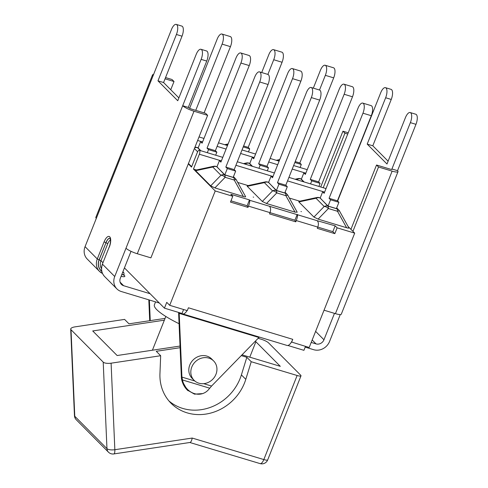 <?xml version="1.0" encoding="UTF-8"?>
<svg xmlns="http://www.w3.org/2000/svg" width="488" height="488" viewBox="0 0 488 488"><rect width="100%" height="100%" fill="white"/><g stroke="black" fill="none" stroke-linecap="round" stroke-linejoin="round"><path stroke-width="0.73" d="M194.126 380.353L192.126 378.34A13.755 12.34 -44.8 0 1 193.181 359.888A13.755 12.34 -44.8 0 1 211.639 358.948L213.64 360.961A13.755 12.34 135.2 0 0 195.188 361.901A13.755 12.34 135.2 0 0 194.126 380.353A13.755 12.34 135.2 0 0 207.461 382.763A13.755 12.34 135.2 0 0 216.757 371.508A13.755 12.34 135.2 0 0 213.64 360.961M241.267 355.618L246.83 357.289L241.395 374.906A46.268 41.511 -44.8 0 1 168.958 400.965M246.83 357.289L251.235 361.718L245.793 379.335A46.268 41.511 -44.8 0 1 213.073 412.384A46.268 41.511 -44.8 0 1 171.062 403.271A46.268 41.511 -44.8 0 1 159.948 373.655L160.668 355.721L156.27 351.293L180.102 347.706M180.029 346.053L117.132 355.526L92.72 330.955L164.371 320.165M165.072 318.389L128.978 323.831L124.58 319.402L75.006 326.868A6.252 2.141 177.5 0 0 70.705 329.095L74.457 415.617A6.252 2.141 -2.5 0 0 74.768 416.246L71.016 329.723A6.252 2.141 177.5 0 1 70.705 329.095M71.016 329.723L103.212 362.126L106.963 448.649A6.252 2.141 -2.5 0 0 114.845 449.71L111.099 363.188A6.252 2.141 177.5 0 1 103.212 362.126M111.099 363.188L160.668 355.721M251.235 361.718L297.125 375.498L263.825 459.568L192.211 438.059C191.699 440.707 190.954 442.177 189.972 442.47L113.832 453.938A6.252 1.751 81.4 0 0 114.845 449.71L192.211 438.059M258.152 338.312L261.031 339.178A6.252 1.208 -158.4 0 1 268.473 342.79L300.675 375.193A6.252 1.208 -158.4 0 1 300.992 375.845A6.252 1.208 -158.4 0 1 297.125 375.498M255.041 341.502L255.883 341.752L280.295 366.323L242.03 354.831M249.783 357.155L255.883 341.752M230.452 46.647A7.942 3.16 -73.2 0 0 230.275 36.557L221.93 34.032A7.942 3.16 106.8 0 1 222.101 44.121L230.452 46.647L204.094 112.874M189.649 108.275L217.16 39.144A7.942 3.16 106.8 0 1 221.93 34.032M195.749 110.349L222.101 44.121M261.702 72.535L268.778 54.754A7.942 3.16 106.8 0 1 273.548 49.642A7.942 3.16 106.8 0 1 273.725 59.731L282.07 62.257A7.942 3.16 -73.2 0 0 281.893 52.167L273.548 49.642M267.888 74.408L259.537 71.882A7.942 3.16 106.8 0 0 254.766 76.994L220.899 162.107L219.417 160.619L216.922 166.89L224.828 174.844L233.172 177.37L235.667 171.099L234.191 169.611L268.058 84.497A7.942 3.16 -73.2 0 0 267.888 74.408L273.725 59.731M248.471 151.896L249.679 148.852L248.203 147.364L282.07 62.257M248.203 147.364L243.597 145.973M228.109 143.984A5.002 5.002 0 0 0 227.56 144.07A5.002 2.001 77.9 0 0 226.786 144.796A5.002 4.49 -44.8 0 1 227.963 144.35M249.679 148.852L243.225 146.906M313.32 88.145L320.396 70.364A7.942 3.16 106.8 0 1 325.173 65.252A7.942 3.16 106.8 0 1 325.344 75.341L333.688 77.86A7.942 3.16 -73.2 0 0 333.517 67.777L325.173 65.252M319.506 90.018L311.161 87.492A7.942 3.16 106.8 0 0 306.391 92.604L272.517 177.717L271.041 176.229L268.546 182.5L276.446 190.454L284.797 192.98L287.292 186.709L285.809 185.214L319.683 100.107A7.942 3.16 -73.2 0 0 319.506 90.018L325.344 75.341M300.089 167.506L301.303 164.462L299.821 162.974L333.688 77.86M299.821 162.974L295.216 161.583M279.734 159.594A5.002 5.002 0 0 0 279.179 159.68A5.002 2.001 77.9 0 0 278.404 160.406A5.002 4.49 -44.8 0 1 279.587 159.96M301.303 164.462L294.844 162.51M304.128 181.963L301.358 179.181L303.853 172.911L305.336 174.399L339.203 89.286A7.942 3.16 106.8 0 1 343.973 84.174A7.942 3.16 106.8 0 1 344.15 94.263L352.495 96.789A7.942 3.16 -73.2 0 0 352.324 86.699L343.973 84.174M310.545 183.909L311.759 180.865L310.276 179.377L344.15 94.263M318.896 186.434L320.104 183.39L318.627 181.902L352.495 96.789M318.627 181.902L310.276 179.377M303.853 172.911L305.701 173.472M297.985 178.602A5.002 2.001 77.9 0 0 297.21 179.328A5.002 4.49 -44.8 0 1 300.846 178.931A5.002 1.989 -73.2 0 0 300.48 178.706A5.002 5.002 0 0 0 297.985 178.602L295.069 179.23M320.104 183.39L311.759 180.865M252.503 166.359L249.74 163.571L252.235 157.301L253.711 158.789L287.584 73.682A7.942 3.16 106.8 0 1 292.355 68.57A7.942 3.16 106.8 0 1 292.526 78.653L300.876 81.179A7.942 3.16 -73.2 0 0 300.7 71.089L292.355 68.57M258.927 168.299L260.141 165.255L258.658 163.767L292.526 78.653M267.272 170.824L268.485 167.78L267.003 166.292L300.876 81.179M267.003 166.292L258.658 163.767M252.235 157.301L254.083 157.862M246.367 162.992A5.002 2.001 77.9 0 0 245.592 163.724A5.002 4.49 -44.8 0 1 249.228 163.327A5.002 1.989 -73.2 0 0 248.862 163.096A5.002 5.002 0 0 0 246.367 162.992L243.451 163.62M268.485 167.78L260.141 165.255M249.252 65.569A7.942 3.16 -73.2 0 0 249.081 55.48L240.73 52.96A7.942 3.16 106.8 0 1 240.907 63.05L249.252 65.569L215.385 150.682L216.861 152.171L208.516 149.645L207.04 148.157L240.907 63.05M215.653 155.214L216.861 152.171M200.885 150.749L198.116 147.968L200.611 141.697L202.093 143.185L235.96 58.072A7.942 3.16 106.8 0 1 240.73 52.96M207.309 152.689L208.516 149.645M215.385 150.682L207.04 148.157M200.611 141.697L202.465 142.252M191.662 166.713L188.459 163.492M371.301 115.717L337.434 200.824L338.91 202.313L330.565 199.793L328.07 206.064L320.165 198.11L322.66 191.839L324.142 193.327L358.009 108.214A7.942 3.16 106.8 0 1 362.779 103.102A7.942 3.16 106.8 0 1 362.956 113.192L371.301 115.717A7.942 3.16 -73.2 0 0 371.13 105.628L362.779 103.102M330.565 199.793L329.083 198.299L362.956 113.192M328.07 206.064L336.415 208.583L338.91 202.313M337.434 200.824L329.083 198.299M322.66 191.839L324.508 192.394M298.876 201.928L316.017 198.256L324.185 206.479A5.002 3.184 44.1 0 1 328.394 208.529A5.002 1.989 -73.2 0 0 327.826 206.082A5.002 4.49 135.2 0 0 324.185 206.479L313.924 217.069L298.876 201.928L298.808 201.385L316.791 197.53A5.002 2.001 77.9 0 0 316.017 198.256A5.002 4.49 -44.8 0 1 319.652 197.86A5.002 1.989 -73.2 0 0 319.286 197.634A5.002 5.002 0 0 0 316.791 197.53M318.127 219.118L328.394 208.529L337.495 211.28A5.002 0.884 -29 0 1 339.483 210.969A5.002 5.002 0 0 0 338.66 209.87A5.002 4.49 135.2 0 0 336.927 208.834A5.002 1.989 106.8 0 1 337.495 211.28L346.626 227.737L318.127 219.118L313.924 217.069M339.483 210.969L348.829 227.817C349.03 228.256 348.298 228.231 346.626 227.737M311.161 87.492A7.942 3.16 106.8 0 1 311.332 97.582L319.683 100.107M276.446 190.454L278.941 184.183L277.465 182.695L311.332 97.582M285.809 185.214L277.465 182.695M271.041 176.229L272.89 176.79M266.509 203.508L276.775 192.919A5.002 1.989 -73.2 0 0 276.202 190.472A5.002 4.49 135.2 0 0 272.566 190.869A5.002 3.184 44.1 0 1 276.775 192.919L285.876 195.67A5.002 0.884 -29 0 1 287.865 195.359A5.002 5.002 0 0 0 287.036 194.261A5.002 4.49 135.2 0 0 285.303 193.224A5.002 1.989 106.8 0 1 285.876 195.67L295.002 212.127L266.509 203.508L262.3 201.465L247.257 186.318L247.19 185.775L265.167 181.92A5.002 2.001 77.9 0 0 264.392 182.646A5.002 4.49 -44.8 0 1 268.034 182.25A5.002 1.989 -73.2 0 0 267.668 182.024A5.002 5.002 0 0 0 265.167 181.92M287.865 195.359L297.21 212.207L295.002 212.127M287.292 186.709L278.941 184.183M259.537 71.882A7.942 3.16 106.8 0 1 259.714 81.972L268.058 84.497M224.828 174.844L227.323 168.574L225.84 167.085L259.714 81.972M234.191 169.611L225.84 167.085M235.667 171.099L227.323 168.574M219.417 160.619L221.265 161.18M214.891 187.904L225.151 177.309A5.002 1.989 -73.2 0 0 224.584 174.863A5.002 4.49 135.2 0 0 220.948 175.259A5.002 3.184 44.1 0 1 225.151 177.309L234.252 180.06A5.002 0.884 -29 0 1 236.241 179.749A5.002 5.002 0 0 0 235.417 178.651A5.002 4.49 135.2 0 0 233.685 177.62A5.002 1.989 106.8 0 1 234.252 180.06L243.384 196.518L214.891 187.904L210.682 185.855L195.633 170.715L195.566 170.166L213.549 166.31A5.002 2.001 77.9 0 0 212.774 167.036A5.002 4.49 -44.8 0 1 216.41 166.64A5.002 1.989 -73.2 0 0 216.044 166.414A5.002 5.002 0 0 0 213.549 166.31M236.241 179.749L245.586 196.597C245.787 197.036 245.055 197.012 243.384 196.518M188.307 163.876L191.51 167.097L197.402 152.28A3.123 1.244 106.8 0 1 199.281 150.267A3.123 1.244 106.8 0 1 199.354 154.238L221.381 160.9M253.62 197.183L253.205 197.054A8.808 1.696 -158.3 0 1 253.62 197.183M249.478 199.921L249.655 200.281C249.935 201.337 249.551 203.289 248.49 206.131L247.989 207.388L247.16 205.735L249.478 199.921L230.806 194.279L232.788 196.274L230.476 202.093L247.989 207.388M295.765 221.833L269.529 213.896L270.029 212.646C270.98 209.767 270.761 207.632 269.376 206.241L297.43 214.726C297.717 215.781 297.326 217.733 296.265 220.576L295.765 221.833L294.941 220.186L297.253 214.366M300.98 211.505A8.808 1.696 -158.3 0 1 301.401 211.627L300.98 211.505M296.265 220.576L332.828 231.641L334.817 233.642L317.304 228.347L317.804 227.091C318.755 224.212 318.536 222.083 317.151 220.686L335.146 225.828L337.129 227.823L354.703 233.136L348.09 226.481M299.717 201.19L289.36 198.061M248.093 185.58L237.741 182.451M196.475 169.97L193.455 169.061L215.22 190.96L232.788 196.274M305.195 347.133L313.729 349.713A12.755 11.444 135.2 0 0 329.565 341.466L340.264 314.571M110.013 238.296L110.52 240.499C110.471 244.073 109.306 246.843 109.233 246.946L102.431 264.051C100.729 268.961 101.474 273.14 104.658 276.586A12.755 11.444 -44.8 0 1 102.504 264.209L114.729 276.513A12.755 11.444 -44.8 0 0 116.888 288.89A12.755 11.444 -44.8 0 0 121.305 291.525L159.344 303.03M311.21 342.436L316.047 343.894A6.374 5.722 135.2 0 0 323.959 339.776L334.475 313.357M120.103 282.174L123.623 285.712L150.09 293.715L124.434 267.9M101.839 271.511A11.255 10.095 -44.8 0 1 99.076 259.823L97.289 258.957A12.755 11.444 135.2 0 0 99.442 271.334L87.218 259.03A12.755 11.444 -44.8 0 1 85.064 246.654L96.313 218.38A9.504 1.83 -158.3 0 1 95.831 217.386L152.549 74.871A9.504 1.83 21.7 0 0 153.031 75.86L171.471 29.512A7.942 3.16 -73.2 0 1 176.247 24.4L181.847 26.096A7.942 3.16 -73.2 0 1 182.018 36.185L163.578 82.527L157.978 80.837L176.418 34.489A7.942 3.16 -73.2 0 0 176.247 24.4M320.732 186.989L342.936 131.199L348.225 132.797M388.106 161.186L372.808 145.796L367.202 144.1L385.648 97.752A7.942 3.16 -73.2 0 0 385.471 87.663A7.942 3.16 -73.2 0 0 380.701 92.775L362.261 139.123A3.123 0.604 21.7 0 0 362.053 138.946M347.73 134.047L344.918 133.194L342.936 131.199M323.215 187.74L344.918 133.194M352.922 231.343L378.523 167.012L392.139 171.129A9.504 1.83 21.7 0 0 398.013 171.666A9.504 1.83 21.7 0 0 397.531 170.678L415.971 124.33A7.942 3.16 -73.2 0 0 415.8 114.241L410.195 112.545A7.942 3.16 -73.2 0 0 405.424 117.657L386.984 164.005L367.202 144.1M398.013 171.666L341.295 314.18A9.504 1.83 -158.3 0 1 335.427 313.65L324.038 310.203M415.971 124.33L410.371 122.634L391.925 168.982A3.123 0.604 -158.3 0 1 392.084 169.305A3.123 0.604 -158.3 0 1 390.156 169.129L376.535 165.011L378.523 167.012M350.933 229.348L376.535 165.011M391.748 169.434L391.925 168.982L397.531 170.678M123.623 285.712A6.374 5.722 -44.8 0 1 121.408 284.394A6.374 5.722 -44.8 0 1 120.335 278.203L131.028 251.326M114.729 276.513L125.983 248.233A9.504 1.83 21.7 0 0 137.287 253.736L150.908 257.853L207.626 115.339L194.004 111.221A9.504 1.83 -158.3 0 1 182.701 105.719L188.301 107.409A3.123 0.604 21.7 0 0 192.016 109.221L205.637 113.338L207.626 115.339M165.054 78.812L174.021 81.52L172.038 79.526L165.554 77.561M153.58 74.481A9.504 1.83 21.7 0 0 152.549 74.871M170.751 89.749L174.021 81.52M188.301 107.409L206.741 61.061A7.942 3.16 -73.2 0 0 206.57 50.978L200.971 49.282A7.942 3.16 -73.2 0 0 196.194 54.394L177.754 100.742L157.978 80.837M125.983 248.233L201.141 59.371A7.942 3.16 -73.2 0 0 200.971 49.282M410.371 122.634A7.942 3.16 -73.2 0 0 410.195 112.545M372.808 145.796L391.248 99.448A7.942 3.16 -73.2 0 0 391.077 89.359L385.471 87.663M178.876 97.923L163.578 82.527M287.865 345.48L303.92 350.329L305.494 346.376M183.586 309.514L182.012 313.467L164.438 308.154L150.09 293.715M187.063 310.563A9.504 3.776 106.8 0 1 182.707 313.9A9.504 3.776 106.8 0 1 182.012 313.467M182.707 313.9L287.048 345.449A9.504 3.776 -73.2 0 0 291.458 342.015L309.197 347.493L354.703 233.136M248.49 206.131L294.941 220.186M230.97 200.843L247.16 205.735M215.22 190.96L169.708 305.317L166.75 302.34L164.438 308.154M169.708 305.317L187.282 310.63L188.417 307.782L292.757 339.331A9.504 3.776 106.8 0 1 291.458 342.015M335.146 225.828L332.828 231.641M292.757 339.331L291.623 342.18M337.129 227.823L334.817 233.642M193.455 169.061L199.354 154.238M178.59 312.436L181.39 377.889L181.506 378.926L181.975 378.475L181.914 377.09L182.829 381.464A16.934 14.786 67.8 0 0 203.539 393.261A16.934 14.786 67.8 0 0 208.644 389.522L211.56 386.051L203.667 383.666M194.81 380.988L181.914 377.09L179.2 313.387L258.945 337.501L211.56 386.051M179.145 312.601L179.2 313.387M258.945 337.501L259.341 337.074M150.255 320.622L149.377 300.016M152.415 350.207A32.513 6.259 -158.3 0 1 152.421 350.195L165.835 316.474M155.55 301.883L154.409 304.762A47.464 9.138 21.7 0 0 179.078 323.721M181.975 378.475L182.475 381.604L187.343 390.065L194.499 394.158L202.593 393.602M188.045 390.748L187.172 389.924C184.33 387.008 182.439 383.342 181.506 378.932M182.829 381.464L182.475 381.604M149.7 320.707L148.809 299.846M245.793 379.335L241.395 374.906M189.808 442.494L260.08 463.6A6.252 2.483 -73.3 0 0 263.825 459.568A6.252 1.208 21.6 0 0 267.692 459.916L300.992 375.845M108.464 452.162L76.268 419.753A6.252 5.612 -44.8 0 1 74.768 416.246L106.963 448.649A6.252 5.612 135.2 0 0 108.464 452.162A6.252 6.252 0 0 0 113.832 453.938M225.731 145.021L226.786 144.796L227.499 145.516M277.349 160.631L278.404 160.406L279.124 161.125M303.75 181.853L300.846 178.931L301.395 179.096M296.155 179.554L297.21 179.328L297.985 180.109M244.537 163.95L245.592 163.724L246.367 164.499M252.125 166.243L249.228 163.327L249.771 163.492M194.706 147.797A5.002 4.49 -44.8 0 1 197.609 147.718A5.002 1.989 -73.2 0 0 197.237 147.492A5.002 5.002 0 0 0 194.883 147.358M194.407 148.553L197.622 151.786M200.507 150.633L197.609 147.718L198.152 147.882M336.488 208.394L336.927 208.834L327.826 206.082L320.195 198.024M247.257 186.318L264.392 182.646L272.566 190.869L262.3 201.465M284.87 192.791L285.303 193.224L276.202 190.472L268.577 182.414M195.633 170.715L212.774 167.036L220.948 175.259L210.682 185.855M233.252 177.181L233.685 177.62L224.584 174.863L216.959 166.804M269.376 206.241L249.655 200.281M316.047 343.894L312.18 340.002M121.091 276.299A8.375 1.61 21.7 0 0 123.891 275.067M362.261 139.123L337.629 201.025M335.427 313.65L392.139 171.129M96.313 218.38L153.031 75.86M137.287 253.736L194.004 111.221M201.141 59.371L206.741 61.061M391.248 99.448L385.648 97.752M315.614 331.37L323.959 339.776M176.418 34.489L182.018 36.185M102.523 273.487L99.442 271.334A12.755 11.444 135.2 0 0 102.511 273.463M99.076 259.823L105.987 242.756L99.186 259.86A11.126 9.986 135.2 0 0 101.797 271.316M101.51 268.705A9.626 8.638 -44.8 0 1 100.967 260.726L99.186 259.86M109.312 247.105A8.375 3.331 -73.2 0 0 109.745 236.839A8.375 3.331 -73.2 0 0 104.097 241.853L105.878 242.725A6.875 2.733 106.8 0 1 109.989 238.29A6.875 2.733 -73.2 0 0 105.987 242.756L107.775 243.628L100.967 260.726L102.956 262.727M122.866 271.84A5.374 1.037 -158.3 0 1 122.549 272.633M121.817 274.469A6.875 1.324 21.7 0 0 124.001 274.335L123.921 272.865L122.909 271.731M123.976 274.39A6.875 1.324 -158.3 0 1 123.958 274.451A6.875 1.324 -158.3 0 1 121.774 274.579M85.064 246.654L97.289 258.957L104.097 241.853M107.775 243.628A5.374 2.135 106.8 0 1 110.508 240.157M317.151 220.686L297.43 214.726M197.622 140.477L202.575 141.971M217.105 146.363L226.084 149.078M240.608 153.47L254.193 157.581M268.723 161.973L277.702 164.688M292.233 169.08L305.817 173.191M235.905 165.292L272.999 176.504M287.53 180.902L324.624 192.113M182.39 379.932L209.688 388.186M260.08 463.6A6.252 6.252 0 0 0 267.692 459.916M74.457 415.617A6.252 6.252 0 0 0 76.268 419.753M224.645 144.692L227.56 144.07M276.263 160.302L279.179 159.68M300.48 178.706L301.431 178.992M248.862 163.096L249.813 163.389M197.237 147.492L198.195 147.779M319.286 197.634L320.238 197.921M336.69 207.888L338.66 209.87M267.668 182.024L268.62 182.311M285.071 192.278L287.036 194.261M216.044 166.414L216.995 166.701M233.453 176.674L235.417 178.651M116.888 288.89L104.658 276.586M124.001 274.335L123.976 275.317L123.305 274.726M109.233 246.946L102.431 264.051M307.22 169.659L293.636 165.554M279.106 161.162L270.126 158.447M255.596 154.055L242.011 149.944M227.487 145.552L218.508 142.838M203.978 138.446L199.025 136.945M326.027 188.588L288.933 177.37M274.402 172.978L237.314 161.766M222.784 157.368L199.281 150.267M202.99 393.487L203.539 393.261"/></g></svg>
